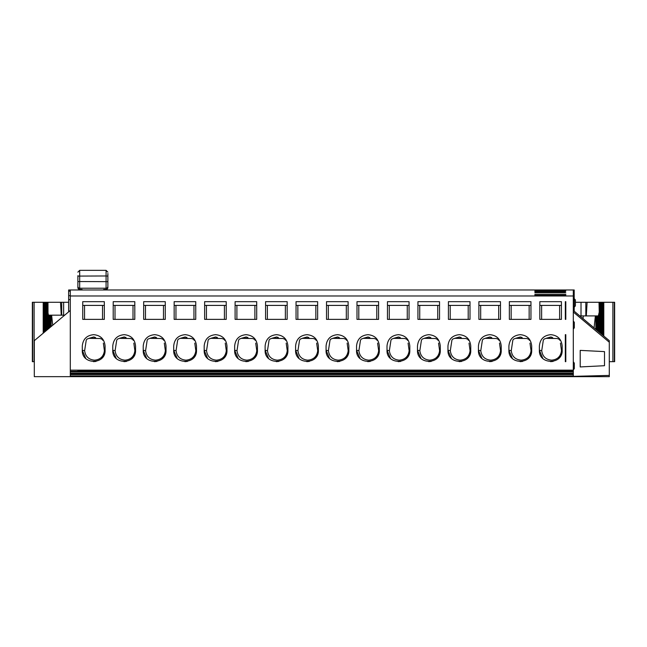 <?xml version="1.0" encoding="UTF-8"?>
<svg xmlns="http://www.w3.org/2000/svg" width="647" height="647" viewBox="0 0 647 647"><rect width="100%" height="100%" fill="white"/><g stroke="black" fill="none" stroke-linecap="round" stroke-linejoin="round"><path stroke-width="0.97" d="M107.871 274.215L107.871 287.616A1.804 1.795 180 0 1 106.076 289.411L103.674 289.452L103.674 289.977L118.967 289.977L97.495 289.977M107.871 280.2L107.871 273.487M107.871 276.487L107.871 274.943M77.883 275.695L77.883 287.616A1.804 1.795 -0 0 0 79.678 289.411L82.08 289.452L82.08 289.977M77.883 277.717L77.883 277.215M77.883 278.445L77.883 277.943M77.883 276.083L106.076 275.97L106.076 270.341L79.678 270.341L79.678 281.542L107.871 281.655L107.871 285.82M77.883 286.419A1.804 1.795 -0 0 0 79.678 288.214L79.678 281.542L77.883 281.655L77.883 278.703M61.263 315.17L60.503 302.278L47.983 302.278L48.048 329.137M48.493 315.17L48.048 313.245M68.639 289.977L534.851 289.977L68.639 289.977L68.639 311.854M575.401 302.278L587.112 302.278L586.303 315.914M598.321 331.458L598.321 315.914L599.251 312.153L599.251 332.243M587.112 302.278L599.009 302.278L599.251 312.153M574.196 289.977L554.584 289.977L574.196 289.977L574.196 295.679L573.307 295.679M545.583 289.977L77.761 289.977M515.117 289.977L493.637 289.977L515.117 289.977M484.643 289.977L463.163 289.977L484.643 289.977M454.17 289.977L432.689 289.977L454.17 289.977M423.696 289.977L402.224 289.977L423.696 289.977M393.222 289.977L371.75 289.977L393.222 289.977M362.749 289.977L341.276 289.977L362.749 289.977M332.275 289.977L310.803 289.977L332.275 289.977M301.801 289.977L280.329 289.977L301.801 289.977M271.336 289.977L249.855 289.977L271.336 289.977M240.862 289.977L219.382 289.977L240.862 289.977M210.388 289.977L188.916 289.977L210.388 289.977M179.915 289.977L158.442 289.977L179.915 289.977M149.441 289.977L127.969 289.977L149.441 289.977M579.801 315.914L583.311 315.914L583.02 318.615M594.075 327.892L595.377 315.914L595.83 315.914L595.83 329.372M583.311 315.914L595.377 315.914M595.83 315.914L596.275 315.914L596.275 329.735M596.275 315.914L596.332 329.792M596.332 315.914L596.744 315.914L596.744 330.132M596.817 330.196L596.744 315.914M596.89 330.253L597.246 315.914L597.246 330.552M597.318 330.617L597.246 315.914M597.391 330.674L597.747 315.914L597.747 330.973M597.82 331.038L597.747 315.914M597.893 331.094L598.249 315.914L598.249 331.393M598.823 331.879L598.896 315.914L598.249 315.914M603.797 336.052L603.797 302.278L599.009 302.278M599.898 332.776L599.898 302.278L599.826 332.72M600.4 333.197L600.4 302.278L600.327 333.14M600.901 333.617L600.901 302.278L600.828 333.561M601.403 334.038L601.403 302.278L601.33 333.981M601.904 334.459L601.904 302.278L601.831 334.402M602.406 334.879L602.406 302.278L602.333 334.822M602.907 335.3L602.907 302.278L602.834 335.243M603.408 335.72L603.408 302.278L603.336 335.664M603.797 302.278L614.634 302.278L614.65 361.665L609.296 361.665M614.634 302.278L614.65 361.665M49.18 328.183L49.107 315.17L49.552 315.17L49.552 327.875M49.682 327.762L49.552 315.17M49.609 327.827L49.609 315.17L50.054 315.17L50.054 327.455M50.183 327.342L50.054 315.17M50.11 327.398L50.11 315.17L50.555 315.17L50.555 327.034M50.725 326.889L50.668 315.17L50.668 326.937M50.725 315.17L51.056 326.614M63.762 315.946L63.681 315.17L51.17 315.17L51.17 326.517M51.614 315.17L52.714 325.223M64.692 315.17L63.681 315.17M68.639 302.278L60.503 302.278M43.729 332.76L43.729 302.278L32.35 302.278L32.35 361.665L34.307 361.665M43.203 302.278L43.203 333.197M43.592 332.873L43.592 302.278L43.664 332.817M43.729 302.278L44.166 302.278L44.166 332.396M44.239 332.332L44.093 302.278L44.093 332.453M44.239 302.278L44.667 302.278L44.667 331.976M44.74 331.911L44.594 302.278L44.594 332.032M44.74 302.278L45.169 302.278L45.169 331.555M45.241 331.49L45.096 302.278L45.096 331.612M45.241 302.278L45.67 302.278L45.67 331.135M45.743 331.07L45.597 302.278L45.597 331.191M45.743 302.278L46.172 302.278L46.172 330.714M46.244 330.649L46.099 302.278L46.099 330.771M46.244 302.278L46.673 302.278L46.673 330.293M46.746 330.229L46.6 302.278L46.6 330.35M46.746 302.278L47.174 302.278L47.174 329.865M47.247 329.808L47.102 302.278L47.102 329.93M47.247 302.278L47.983 302.278M48.177 329.024L48.104 315.17L48.549 315.17L48.549 328.716M48.679 328.603L48.549 315.17M48.606 328.668L48.606 315.17L49.051 315.17L49.051 328.296M49.107 328.247L49.051 315.17M574.196 300.176L574.196 295.679M70.297 295.679L68.639 295.679M545.47 289.977L524.11 289.977M514.996 289.977L493.637 289.977M484.522 289.977L463.163 289.977M454.048 289.977L432.689 289.977M423.575 289.977L402.224 289.977M393.101 289.977L371.75 289.977M362.627 289.977L341.276 289.977M332.154 289.977L310.803 289.977M301.688 289.977L280.329 289.977M271.214 289.977L249.855 289.977M240.741 289.977L219.382 289.977M210.267 289.977L188.916 289.977M179.793 289.977L158.442 289.977M149.32 289.977L127.969 289.977M118.846 289.977L103.674 289.977M574.196 311.215L574.196 306.751M534.244 376.659L538.935 376.659M565.324 361.665L565.81 361.665L565.324 361.665L565.324 334.669L565.81 334.669L565.81 361.665M565.324 360.161L565.81 360.161M565.324 338.357L565.81 338.357M565.324 334.669L565.81 334.669M565.324 319.367L565.81 319.367L565.81 301.672L565.324 301.672L565.324 319.367M565.324 305.408L565.81 305.408M580.205 366.938L580.205 350.383L604.5 351.612L604.5 365.709L580.205 366.938M574.318 300.766L574.318 306.168L574.318 300.766L573.307 299.351M574.318 363.161L574.318 368.555L574.318 363.161L573.307 361.746M574.318 322.368L574.318 327.77L574.318 322.368L573.307 320.952M573.307 310.463L609.296 340.67L609.296 376.659L70.297 376.659L70.297 289.977M70.297 376.659L34.307 376.659L34.307 340.67L70.297 310.463M609.296 375.414L573.307 376.36M534.851 289.977L573.307 289.977L573.307 376.659M539.824 305.408L541.628 305.408L541.628 319.367M541.628 305.408L559.623 305.408L559.623 319.367M509.351 305.408L511.154 305.408L511.154 319.367M511.154 305.408L529.149 305.408L529.149 319.367M417.938 305.408L419.733 305.408L419.733 319.367M419.733 305.408L437.736 305.408L437.736 319.367M387.464 305.408L389.268 305.408L389.268 319.367M389.268 305.408L407.262 305.408L407.262 319.367M478.885 305.408L480.681 305.408L480.681 319.367M480.681 305.408L498.675 305.408L498.675 319.367M448.411 305.408L450.207 305.408L450.207 319.367M450.207 305.408L468.202 305.408L468.202 319.367M296.043 305.408L297.846 305.408L297.846 319.367M297.846 305.408L315.841 305.408L315.841 319.367M265.577 305.408L267.373 305.408L267.373 319.367M267.373 305.408L285.367 305.408L285.367 319.367M356.99 305.408L358.794 305.408L358.794 319.367M358.794 305.408L376.789 305.408L376.789 319.367M326.517 305.408L328.32 305.408L328.32 319.367M328.32 305.408L346.315 305.408L346.315 319.367M174.156 305.408L175.952 305.408L175.952 319.367M175.952 305.408L193.954 305.408L193.954 319.367M143.683 305.408L145.486 305.408L145.486 319.367M145.486 305.408L163.481 305.408L163.481 319.367M235.104 305.408L236.899 305.408L236.899 319.367M236.899 305.408L254.894 305.408L254.894 319.367M204.63 305.408L206.425 305.408L206.425 319.367M206.425 305.408L224.42 305.408L224.42 319.367M113.209 305.408L115.012 305.408L115.012 319.367M115.012 305.408L133.007 305.408L133.007 319.367M82.735 305.408L84.539 305.408L84.539 319.367M84.539 305.408L102.533 305.408L102.533 319.367M531.373 352.938L528.243 358.438M522.63 361.414L520.075 361.657M512.343 358.422L508.906 350.262C508.218 364.965 532.384 364.957 531.697 350.262L531.697 346.064C531.025 339.141 527.224 335.34 520.301 334.669C513.378 335.34 509.577 339.141 508.906 346.064L508.906 350.262L511.251 350.69L512.861 340.12L513.645 339.085L515.635 338.357L526.755 338.51L528.696 339.263L529.472 340.354M573.307 289.977L565.81 289.977M77.794 289.977L88.493 289.977M439.96 352.938L436.822 358.438M431.217 361.414L428.662 361.657M420.93 358.422L417.485 350.262C416.805 364.965 440.963 364.957 440.283 350.262L440.283 346.064C439.604 339.141 435.811 335.34 428.888 334.669C421.965 335.34 418.164 339.141 417.485 346.064L417.485 350.262L419.838 350.69L421.448 340.12L422.224 339.085L424.222 338.357L435.334 338.51L437.275 339.263L438.059 340.354M409.486 352.938L406.356 358.438M400.744 361.414L398.188 361.657M390.456 358.422L387.011 350.262C386.332 364.965 410.489 364.957 409.81 350.262L409.81 346.064C409.13 339.141 405.337 335.34 398.415 334.669C391.492 335.34 387.69 339.141 387.011 346.064L387.011 350.262L389.365 350.69L390.974 340.12L391.75 339.085L393.748 338.357L404.86 338.51L406.801 339.263L407.586 340.354M500.907 352.938L497.769 358.438M492.157 361.414L489.609 361.657M481.878 358.422L478.432 350.262C477.753 364.965 501.91 364.957 501.223 350.262L501.223 346.064C500.552 339.141 496.75 335.34 489.828 334.669C482.905 335.34 479.112 339.141 478.432 346.064L478.432 350.262L480.778 350.69L482.395 340.12L483.172 339.085L485.161 338.357L496.281 338.51L498.222 339.263L499.007 340.354M470.434 352.938L467.296 358.438M461.683 361.414L459.135 361.657M451.404 358.422L447.959 350.262C447.279 364.965 471.437 364.957 470.757 350.262L470.757 346.064C470.078 339.141 466.277 335.34 459.362 334.669C452.439 335.34 448.638 339.141 447.959 346.064L447.959 350.262L450.312 350.69L451.921 340.12L452.698 339.085L454.687 338.357L465.808 338.51L467.749 339.263L468.533 340.354M318.065 352.938L314.935 358.438M309.323 361.414L306.767 361.657M299.035 358.422L295.598 350.262C294.911 364.965 319.076 364.957 318.389 350.262L318.389 346.064C317.717 339.141 313.916 335.34 306.993 334.669C300.071 335.34 296.269 339.141 295.598 346.064L295.598 350.262L297.943 350.69L299.553 340.12L300.337 339.085L302.327 338.357L313.447 338.51L315.388 339.263L316.165 340.354M287.6 352.938L284.462 358.438M278.849 361.414L276.293 361.657M268.57 358.422L265.124 350.262C264.445 364.965 288.602 364.957 287.915 350.262L287.915 346.064C287.244 339.141 283.443 335.34 276.52 334.669C269.597 335.34 265.804 339.141 265.124 346.064L265.124 350.262L267.47 350.69L269.079 340.12L269.864 339.085L271.853 338.357L282.974 338.51L284.915 339.263L285.699 340.354M379.013 352.938L375.883 358.438M370.27 361.414L367.714 361.657M359.983 358.422L356.546 350.262C355.858 364.965 380.015 364.957 379.336 350.262L379.336 346.064C378.657 339.141 374.864 335.34 367.941 334.669C361.018 335.34 357.217 339.141 356.546 346.064L356.546 350.262L358.891 350.69L360.5 340.12L361.277 339.085L363.274 338.357L374.387 338.51L376.328 339.263L377.112 340.354M348.539 352.938L345.409 358.438M339.796 361.414L337.241 361.657M329.509 358.422L326.072 350.262C325.384 364.965 349.55 364.957 348.862 350.262L348.862 346.064C348.191 339.141 344.39 335.34 337.467 334.669C330.544 335.34 326.743 339.141 326.072 346.064L326.072 350.262L328.417 350.69L330.027 340.12L330.803 339.085L332.801 338.357L343.921 338.51L345.862 339.263L346.638 340.354M196.178 352.938L193.049 358.438M187.436 361.414L184.88 361.657M177.149 358.422L173.703 350.262C173.024 364.965 197.181 364.957 196.502 350.262L196.502 346.064C195.823 339.141 192.03 335.34 185.107 334.669C178.184 335.34 174.383 339.141 173.703 346.064L173.703 350.262L176.057 350.69L177.666 340.12L178.443 339.085L180.44 338.357L191.552 338.51L193.493 339.263L194.278 340.354M165.705 352.938L162.575 358.438M156.962 361.414L154.407 361.657M146.675 358.422L143.23 350.262C142.55 364.965 166.708 364.957 166.028 350.262L166.028 346.064C165.349 339.141 161.556 335.34 154.633 334.669C147.71 335.34 143.909 339.141 143.23 346.064L143.23 350.262L145.583 350.69L147.192 340.12L147.969 339.085L149.967 338.357L161.079 338.51L163.02 339.263L163.804 340.354M257.126 352.938L253.988 358.438M248.375 361.414L245.828 361.657M238.096 358.422L234.651 350.262C233.971 364.965 258.129 364.957 257.449 350.262L257.449 346.064C256.77 339.141 252.969 335.34 246.054 334.669C239.123 335.34 235.33 339.141 234.651 346.064L234.651 350.262L236.996 350.69L238.614 340.12L239.39 339.085L241.38 338.357L252.5 338.51L254.441 339.263L255.225 340.354M226.652 352.938L223.514 358.438M217.902 361.414L215.354 361.657M207.622 358.422L204.177 350.262C203.498 364.965 227.655 364.957 226.976 350.262L226.976 346.064C226.296 339.141 222.495 335.34 215.58 334.669C208.657 335.34 204.856 339.141 204.177 346.064L204.177 350.262L206.53 350.69L208.14 340.12L208.916 339.085L210.906 338.357L222.026 338.51L223.967 339.263L224.752 340.354M135.231 352.938L132.101 358.438M126.489 361.414L123.933 361.657M116.201 358.422L112.764 350.262C112.077 364.965 136.234 364.957 135.555 350.262L135.555 346.064C134.883 339.141 131.082 335.34 124.159 334.669C117.236 335.34 113.435 339.141 112.764 346.064L112.764 350.262L115.109 350.69L116.719 340.12L117.495 339.085L119.493 338.357L130.605 338.51L132.554 339.263L133.331 340.354M104.757 352.938L101.628 358.438M96.015 361.414L93.459 361.657M85.727 358.422L82.29 350.262C81.603 364.965 105.768 364.957 105.081 350.262L105.081 346.064C104.41 339.141 100.609 335.34 93.686 334.669C86.763 335.34 82.962 339.141 82.29 346.064L82.29 350.262L84.636 350.69L86.245 340.12L87.021 339.085L89.019 338.357L100.139 338.51L102.08 339.263L102.857 340.354M115.659 338.478L116.67 337.475M131.826 337.629L132.853 338.696M124.095 334.669L124.523 334.677M135.514 351.248L134.883 350.69C134.107 356.481 130.815 359.635 125 360.161C119.185 359.635 115.886 356.481 115.109 350.69M133.824 343.128L134.883 350.69M124.184 336.982C126.019 337.467 126.577 337.863 125.858 338.195L119.517 338.3L124.184 336.982M146.125 338.478L147.144 337.475M162.3 337.629L163.327 338.696M154.568 334.669L154.997 334.677M165.988 351.248L165.357 350.69C164.581 356.481 161.281 359.635 155.474 360.161C149.659 359.635 146.359 356.481 145.583 350.69M164.298 343.128L165.357 350.69M154.649 336.982C156.485 337.467 157.043 337.863 156.323 338.195L149.991 338.3L154.649 336.982M176.599 338.478L177.61 337.475M192.766 337.629L193.801 338.696M185.042 334.669L185.471 334.677M196.462 351.248L195.831 350.69C195.054 356.481 191.755 359.635 185.94 360.161C180.133 359.635 176.833 356.481 176.057 350.69M194.771 343.128L195.831 350.69M185.123 336.982C186.959 337.467 187.517 337.863 186.797 338.195L180.464 338.3L185.123 336.982M207.072 338.478L208.083 337.475M223.239 337.629L224.266 338.696M215.508 334.669L215.944 334.677M226.927 351.248L226.304 350.69C225.528 356.481 222.228 359.635 216.413 360.161C210.607 359.635 207.307 356.481 206.53 350.69M225.237 343.128L226.304 350.69M215.597 336.982C217.432 337.467 217.99 337.863 217.271 338.195L210.938 338.3L215.597 336.982M237.546 338.478L238.557 337.475M253.713 337.629L254.74 338.696M245.981 334.669L246.418 334.677M257.401 351.248L256.778 350.69C256.002 356.481 252.702 359.635 246.887 360.161C241.072 359.635 237.781 356.481 236.996 350.69M255.711 343.128L256.778 350.69M246.07 336.982C247.906 337.467 248.464 337.863 247.744 338.195L241.412 338.3L246.07 336.982M268.02 338.478L269.031 337.475M284.187 337.629L285.214 338.696M276.455 334.669L276.884 334.677M287.875 351.248L287.252 350.69C286.467 356.481 283.176 359.635 277.361 360.161C271.546 359.635 268.254 356.481 267.47 350.69M286.184 343.128L287.252 350.69M276.544 336.982C278.38 337.467 278.938 337.863 278.218 338.195L271.886 338.3L276.544 336.982M298.493 338.478L299.504 337.475M314.66 337.629L315.687 338.696M306.929 334.669L307.357 334.677M318.348 351.248L317.726 350.69C316.941 356.481 313.649 359.635 307.835 360.161C302.02 359.635 298.728 356.481 297.943 350.69M316.658 343.128L317.726 350.69M307.018 336.982C308.854 337.467 309.412 337.863 308.692 338.195L302.351 338.3L307.018 336.982M328.967 338.478L329.978 337.475M345.134 337.629L346.161 338.696M337.402 334.669L337.831 334.677M348.822 351.248L348.191 350.69C347.415 356.481 344.123 359.635 338.308 360.161C332.493 359.635 329.194 356.481 328.417 350.69M347.132 343.128L348.191 350.69M337.491 336.982C339.327 337.467 339.885 337.863 339.165 338.195L332.825 338.3L337.491 336.982M359.441 338.478L360.452 337.475M375.608 337.629L376.635 338.696M367.876 334.669L368.305 334.677M379.296 351.248L378.665 350.69C377.888 356.481 374.589 359.635 368.782 360.161C362.967 359.635 359.667 356.481 358.891 350.69M377.605 343.128L378.665 350.69M367.965 336.982C369.801 337.467 370.359 337.863 369.631 338.195L363.299 338.3L367.965 336.982M389.906 338.478L390.925 337.475M406.081 337.629L407.109 338.696M398.35 334.669L398.778 334.677M409.769 351.248L409.139 350.69C408.362 356.481 405.062 359.635 399.248 360.161C393.441 359.635 390.141 356.481 389.365 350.69M408.079 343.128L409.139 350.69M398.431 336.982C400.267 337.467 400.825 337.863 400.105 338.195L393.772 338.3L398.431 336.982M420.38 338.478L421.391 337.475M436.547 337.629L437.574 338.696M428.824 334.669L429.252 334.677M440.235 351.248L439.612 350.69C438.836 356.481 435.536 359.635 429.721 360.161C423.914 359.635 420.615 356.481 419.838 350.69M438.553 343.128L439.612 350.69M428.904 336.982C430.74 337.467 431.298 337.863 430.578 338.195L424.246 338.3L428.904 336.982M450.854 338.478L451.865 337.475M467.021 337.629L468.048 338.696M459.289 334.669L459.726 334.677M470.709 351.248L470.086 350.69C469.31 356.481 466.01 359.635 460.195 360.161C454.38 359.635 451.088 356.481 450.312 350.69M469.018 343.128L470.086 350.69M459.378 336.982C461.214 337.467 461.772 337.863 461.052 338.195L454.72 338.3L459.378 336.982M481.328 338.478L482.338 337.475M497.494 337.629L498.522 338.696M489.763 334.669L490.2 334.677M501.182 351.248L500.56 350.69C499.775 356.481 496.484 359.635 490.669 360.161C484.854 359.635 481.562 356.481 480.778 350.69M499.492 343.128L500.56 350.69M489.852 336.982C491.688 337.467 492.246 337.863 491.526 338.195L485.193 338.3L489.852 336.982M511.801 338.478L512.812 337.475M527.968 337.629L528.995 338.696M520.237 334.669L520.665 334.677M531.656 351.248L531.033 350.69C530.249 356.481 526.957 359.635 521.142 360.161C515.327 359.635 512.036 356.481 511.251 350.69M529.966 343.128L531.033 350.69M520.325 336.982C522.161 337.467 522.719 337.863 522 338.195L515.659 338.3L520.325 336.982M561.847 352.938L558.717 358.438M553.104 361.414L550.548 361.657M542.817 358.422L539.38 350.262C538.692 364.965 562.858 364.957 562.17 350.262L562.17 346.064C561.499 339.141 557.698 335.34 550.775 334.669C543.852 335.34 540.051 339.141 539.38 346.064L539.38 350.262L541.725 350.69L543.334 340.12L544.119 339.085L546.108 338.357L557.229 338.51L559.17 339.263L559.946 340.354M541.725 350.69C542.501 356.481 545.801 359.635 551.616 360.161C557.431 359.635 560.723 356.481 561.499 350.69L560.439 343.128M542.275 338.478L543.286 337.475M550.71 334.669L551.139 334.677M558.442 337.629L559.469 338.696M562.13 351.248L561.499 350.69M550.799 336.982C552.635 337.467 553.193 337.863 552.473 338.195L546.133 338.3L550.799 336.982M85.186 338.478L86.197 337.475M101.353 337.629L102.38 338.696M93.621 334.669L94.05 334.677M105.04 351.248L104.41 350.69C103.633 356.481 100.342 359.635 94.527 360.161C88.712 359.635 85.412 356.481 84.636 350.69M103.35 343.128L104.41 350.69M93.71 336.982C95.546 337.467 96.104 337.863 95.384 338.195L89.043 338.3L93.71 336.982M561.426 301.672L539.824 301.672L539.824 319.367L561.426 319.367L561.426 301.672M530.952 301.672L509.351 301.672L509.351 319.367L530.952 319.367L530.952 301.672M500.479 301.672L478.885 301.672L478.885 319.367L500.479 319.367L500.479 301.672M470.005 301.672L448.411 301.672L448.411 319.367L470.005 319.367L470.005 301.672M439.531 301.672L417.938 301.672L417.938 319.367L439.531 319.367L439.531 301.672M409.058 301.672L387.464 301.672L387.464 319.367L409.058 319.367L409.058 301.672M378.584 301.672L356.99 301.672L356.99 319.367L378.584 319.367L378.584 301.672M348.11 301.672L326.517 301.672L326.517 319.367L348.11 319.367L348.11 301.672M317.645 301.672L296.043 301.672L296.043 319.367L317.645 319.367L317.645 301.672M287.171 301.672L265.577 301.672L265.577 319.367L287.171 319.367L287.171 301.672M256.697 301.672L235.104 301.672L235.104 319.367L256.697 319.367L256.697 301.672M226.224 301.672L204.63 301.672L204.63 319.367L226.224 319.367L226.224 301.672M195.75 301.672L174.156 301.672L174.156 319.367L195.75 319.367L195.75 301.672M165.276 301.672L143.683 301.672L143.683 319.367L165.276 319.367L165.276 301.672M134.802 301.672L113.209 301.672L113.209 319.367L134.802 319.367L134.802 301.672M104.329 301.672L82.735 301.672L82.735 319.367L104.329 319.367L104.329 301.672M573.307 370.149L70.297 370.149M573.307 373.222L70.297 373.222M534.851 291.781L565.324 291.781L534.851 291.781M534.851 292.816L565.81 292.816M534.851 295.081L565.81 295.081L534.851 295.081M559.623 305.408L561.426 305.408M102.533 305.408L104.329 305.408M133.007 305.408L134.802 305.408M224.42 305.408L226.224 305.408M254.894 305.408L256.697 305.408M163.481 305.408L165.276 305.408M193.954 305.408L195.75 305.408M346.315 305.408L348.11 305.408M376.789 305.408L378.584 305.408M285.367 305.408L287.171 305.408M315.841 305.408L317.645 305.408M468.202 305.408L470.005 305.408M498.675 305.408L500.479 305.408M407.262 305.408L409.058 305.408M437.736 305.408L439.531 305.408M529.149 305.408L530.952 305.408M574.196 298.688L575.401 299.893L575.401 305.271M107.871 276.083L106.076 275.97L106.076 289.411M107.871 286.419A1.804 1.795 180 0 1 106.076 288.214L79.678 288.214L79.678 289.411M595.944 315.914L595.944 329.46M596.445 315.914L596.445 329.881M596.946 315.914L596.946 330.302M597.448 315.914L597.448 330.722M597.949 315.914L597.949 331.143M598.451 315.914L598.451 331.563M598.75 315.914L598.75 331.814M598.952 313.108L598.952 331.984M599.324 311.878L599.324 332.299M599.454 302.278L599.454 332.404M599.753 302.278L599.753 332.663M599.955 302.278L599.955 332.825M600.254 302.278L600.254 333.084M600.456 302.278L600.456 333.254M600.756 302.278L600.756 333.504M600.958 302.278L600.958 333.674M601.257 302.278L601.257 333.925M601.459 302.278L601.459 334.095M601.759 302.278L601.759 334.345M601.961 302.278L601.961 334.515M602.26 302.278L602.26 334.766M602.462 302.278L602.462 334.936M602.761 302.278L602.761 335.186M602.964 302.278L602.964 335.356M603.271 302.278L603.271 335.607M603.465 302.278L603.465 335.777M612.895 361.665L612.895 302.278M614.359 361.665L614.359 302.278M581.014 315.914L581.014 302.278M585.826 315.914L585.826 302.278M49.253 328.126L49.253 315.17M49.754 327.705L49.754 315.17M50.256 327.285L50.256 315.17M61.708 315.17L61.708 302.278M63.641 315.17L63.641 302.278M32.641 302.278L32.641 361.665M34.105 302.278L34.105 361.665M43.535 302.278L43.535 332.922M44.036 302.278L44.036 332.501M44.538 302.278L44.538 332.081M45.039 302.278L45.039 331.66M45.541 302.278L45.541 331.24M46.042 302.278L46.042 330.819M46.544 302.278L46.544 330.399M47.045 302.278L47.045 329.978M47.546 302.278L47.546 329.558M47.676 329.444L47.676 312M47.749 329.388L47.749 312.283M48.25 328.967L48.25 315.17M48.751 328.547L48.751 315.17M70.297 290.576L68.639 290.576M574.196 299.626L573.792 299.626M70.297 299.626L68.639 299.626M574.196 291.174L573.307 291.174M70.297 291.174L68.639 291.174M574.196 290.576L573.307 290.576M573.307 312.032L609.296 342.231M77.794 370.966L573.307 370.974L77.794 370.974M573.307 295.978L70.297 295.978M70.297 371.329L573.307 371.329M70.297 371.928L573.307 371.928M70.297 375.956L573.307 375.956M573.307 373.893L70.297 373.893M573.307 374.589L70.297 374.589M534.851 290.277L565.81 290.277L534.851 290.277M534.851 291.166L565.81 291.166M534.851 294.474L565.81 294.474L534.851 294.474M575.401 305.861L574.334 307.05L574.334 298.704M106.076 270.341L107.871 272.144M79.678 270.341L77.883 272.144M598.394 315.914L598.394 331.515M598.896 315.914L598.896 331.935M599.397 311.126L599.397 332.356M32.35 361.665L32.35 302.278M47.603 329.509L47.603 311.247M48.104 329.088L48.104 315.17M573.307 307.584L574.318 306.168M573.307 369.979L574.318 368.555M573.307 329.186L574.318 327.77"/></g></svg>

